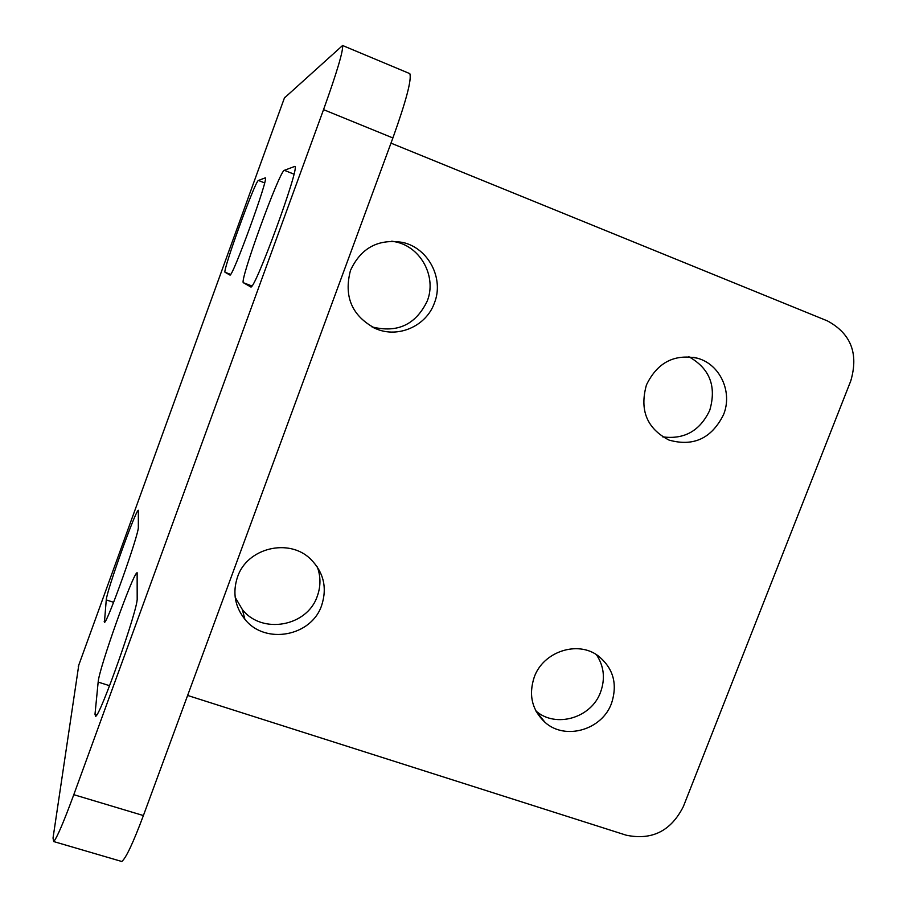 <?xml version="1.0" encoding="UTF-8"?>
<svg xmlns="http://www.w3.org/2000/svg" width="907" height="907" viewBox="0 0 907 907"><rect width="100%" height="100%" fill="white"/><g stroke="black" fill="none" stroke-linecap="round" stroke-linejoin="round"><path stroke-width="1.36" d="M317.337 566.977C320.829 576.659 320.817 586.387 317.303 596.148C307.382 626.442 262.112 634.809 242.384 609.606L235.185 597.316M237.509 576.999C247.067 547.896 288.891 537.749 310.477 558.973C323.652 572.181 327.382 587.657 321.656 605.4C311.475 636.442 265.093 645.058 244.879 619.266C234.856 606.59 232.396 592.509 237.509 576.999M688.81 356.723C709.728 368.435 716.711 386.28 709.762 410.259C700.011 430.848 684.309 439.714 662.654 436.857M646.442 384.942C657.28 362.562 674.309 353.662 697.517 358.242C720.181 364.331 732.845 392.221 723.503 414.737C711.61 438.444 693.458 446.902 669.037 440.088C646.929 428.614 639.401 410.225 646.442 384.942M596.398 654.65C603.994 666.135 605.4 678.606 600.593 692.075C591.511 717.959 555.719 728.548 535.901 710.941M534.234 677.144C543.18 651.623 577.532 640.251 598.064 655.761C613.302 668.062 617.792 683.889 611.545 703.242C602.203 729.852 565.322 740.668 545.118 722.437C532.012 710.147 528.384 695.045 534.234 677.144M391.767 241.16L396.28 242.022C421.381 247.52 436.8 277.281 427.242 301.033C415.78 324.717 397.334 333.322 371.893 326.86M350.465 270.467C360.941 247.849 378.378 238.507 402.742 242.441C428.467 248.087 444.237 278.596 434.43 302.938C426.381 325.998 398.434 338.458 376.02 328.788C352.097 316.305 343.572 296.861 350.465 270.467M243.439 282.757C238.779 282.769 279.571 170.55 284.345 170.323L294.866 166.366C300.432 166.094 254.051 292.519 250.695 286.895L243.439 282.757L251.885 285.966M106.255 599.912C106.629 591.081 135.993 509.088 138.374 510.244L138.329 527.148C139.259 533.316 107.139 623.585 104.43 622.395L106.255 599.912L113.602 602.316M98.16 682.087C98.897 668.754 133.306 572.26 137.138 572.748L137.184 598.416C138.374 608.053 100.269 716.156 95.609 716.315L94.997 714.274L98.16 682.087L109.588 685.703M225.106 272.304C221.841 272.701 255.377 180.21 258.427 180.459L265.309 177.84C269.186 176.967 231.92 279.175 229.89 275.025L225.106 272.304L230.616 274.39M409.272 73.399L409.817 73.637C411.846 79.34 406.2 100.779 392.89 137.955L143.397 815.552C133.136 842.954 125.926 858.26 121.787 861.491L53.694 841.56L53.025 838.034L78.784 665.046M392.89 137.955L323.538 109.645L73.796 794.679L143.397 815.552M323.538 109.645C336.985 72.106 343.334 50.724 342.597 45.509L284.424 97.967M390.985 143.136L827.388 320.885C850.959 333.595 858.748 353.594 850.777 380.883L683.368 806.527C671.033 831.005 651.974 840.551 626.204 835.188L187.624 695.454M53.694 841.56C56.88 838.011 63.581 822.388 73.796 794.679M121.787 861.491L120.518 861.117M284.345 170.323L293.959 174.155M258.427 180.459L264.629 182.897M284.628 97.378L78.263 666.498M104.158 621.284L105.121 621.59M94.997 714.274L96.811 714.841M697.517 358.242L693.628 357.313M402.742 242.441L396.28 242.022M376.02 328.788L373.48 327.665M545.118 722.437L536.037 711.201M244.879 619.266L242.384 609.606M342.597 45.509L409.817 73.637"/></g></svg>
